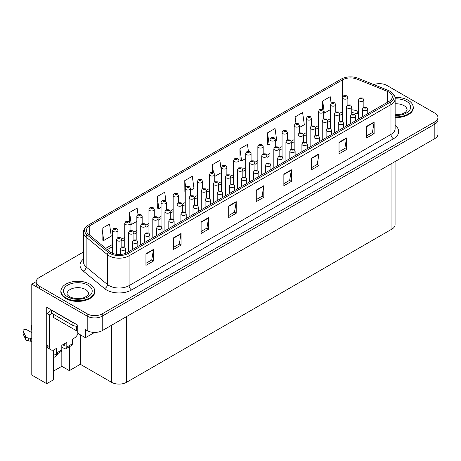 <?xml version="1.0" encoding="UTF-8"?>
<svg xmlns="http://www.w3.org/2000/svg" width="461" height="461" viewBox="0 0 461 461"><rect width="100%" height="100%" fill="white"/><g stroke="black" fill="none" stroke-linecap="round" stroke-linejoin="round"><path stroke-width="0.69" d="M53.297 357.765A11.346 6.552 120 0 0 53.799 357.488A11.346 6.552 120 0 0 58.461 353.074M53.297 350.049L53.297 379.899L46.728 383.696L46.728 307.257L77.771 325.178L77.771 333.286L85.441 337.717L85.441 329.609L87.198 330.623A10.638 6.143 0 0 0 102.244 330.623L434.832 138.6A10.638 6.143 0 0 0 437.95 134.26L437.95 119.779A10.638 6.143 0 0 1 434.832 124.124A10.638 6.143 0 0 0 437.95 119.779L437.95 117.463A10.638 6.143 0 0 0 434.832 113.124L386.94 85.469A10.638 6.143 0 0 0 373.79 84.599M94.614 332.421L85.441 337.717M379.824 83.677L379.017 83.677M83.568 251.937L39.306 277.493A10.638 6.143 0 0 0 36.188 281.832A10.638 6.143 0 0 0 39.306 286.177L87.198 313.826A10.638 6.143 0 0 0 102.244 313.826L102.244 316.142L434.832 124.124L102.244 316.142A10.638 6.143 0 0 1 87.198 316.142A10.638 6.143 0 0 0 102.244 316.142L102.244 330.623M46.728 383.696L31.786 375.064L31.786 284.149L87.198 316.142L39.306 288.494A10.638 6.143 0 0 1 36.188 284.149L36.188 281.832M36.2 281.602L31.786 284.149M395.071 161.557L395.071 224.738A10.638 6.143 180 0 1 391.954 229.082L126.568 382.302A10.638 6.143 180 0 1 111.522 382.302L80.329 364.294L80.329 334.761M80.329 364.294L69.346 370.638L69.346 346.787M53.297 371.214L61.826 366.293L69.346 370.638M61.826 366.293L61.826 347.07M61.186 289.56A17.022 9.825 0 0 0 60.823 291.577A17.022 9.825 0 0 0 65.808 298.526A17.022 9.825 0 0 0 84.357 300.658A17.022 9.825 0 0 0 94.868 291.577A17.022 9.825 0 0 0 94.505 289.56M388.975 92.142A11.346 6.552 180 0 1 392.294 96.775A11.346 6.552 180 0 1 388.975 101.408L127.092 252.605A11.346 6.552 180 0 1 109.776 251.729L88.46 234.153A11.346 6.552 180 0 1 86.409 230.396A11.346 6.552 180 0 1 89.728 225.763L342.483 79.839A11.346 6.552 180 0 1 357.016 79.108L387.459 91.411A11.346 6.552 180 0 1 388.975 92.142M390.26 91.399A13.173 7.607 0 0 0 388.502 90.546L358.064 78.243A13.173 7.607 0 0 0 341.198 79.096L88.443 225.02A13.173 7.607 0 0 0 88.258 225.129A13.173 7.607 0 0 0 86.968 234.758L108.277 252.334A13.173 7.607 0 0 0 128.383 253.348L390.26 102.152A13.173 7.607 0 0 0 390.444 91.509A13.173 7.607 0 0 0 390.26 91.399M145.947 253.763L145.947 265.346L153.473 261.001L153.473 249.418L145.947 253.763M145.947 263.289L151.744 259.946L153.438 249.804A2.835 1.637 -120 0 0 153.473 249.418M151.692 259.975L153.473 261.001M173.532 237.841L173.532 249.418L181.052 245.079L181.052 233.496L173.532 237.841M173.532 247.367L179.323 244.019L181.023 233.883A2.835 1.637 -120 0 0 181.052 233.496M179.271 244.048L181.052 245.079M201.111 221.914L201.111 233.496L208.637 229.152L208.637 217.575L201.111 221.914M201.111 231.439L206.908 228.097L208.603 217.955A2.835 1.637 -120 0 0 208.637 217.575M206.856 228.126L208.637 229.152M228.696 205.992L228.696 217.575L236.216 213.23L236.216 201.647L228.696 205.992M228.696 215.518L234.488 212.169L236.188 202.033A2.835 1.637 -120 0 0 236.216 201.647M234.436 212.204L236.216 213.23M366.604 126.366L366.604 137.948L374.13 133.609L374.13 122.027L366.604 126.366M366.604 135.897L372.402 132.549L374.096 122.413A2.835 1.637 -120 0 0 374.13 122.027M372.35 132.578L374.13 133.609M339.025 142.293L339.025 153.876L346.545 149.531L346.545 137.948L339.025 142.293M339.025 151.819L344.816 148.477L346.516 138.335A2.835 1.637 -120 0 0 346.545 137.948M344.765 148.505L346.545 149.531M311.44 158.215L311.44 169.798L318.966 165.459L318.966 153.876L311.44 158.215M311.44 167.746L317.237 164.398L318.931 154.256A2.835 1.637 -120 0 0 318.966 153.876M317.185 164.427L318.966 165.459M283.861 174.143L283.861 185.725L291.381 181.38L291.381 169.798L283.861 174.143M283.861 183.668L289.652 180.326L291.352 170.184A2.835 1.637 -120 0 0 291.381 169.798M289.6 180.355L291.381 181.38M256.276 190.065L256.276 201.647L263.801 197.302L263.801 185.725L256.276 190.065M256.276 199.596L262.073 196.248L263.767 186.106A2.835 1.637 -120 0 0 263.801 185.725M262.021 196.277L263.801 197.302M395.135 117.526A17.022 9.825 0 0 0 413.315 107.724A17.022 9.825 0 0 0 412.952 105.707M102.244 313.826L434.832 121.808A10.638 6.143 0 0 0 437.95 117.463M165.972 201.232L164.704 192.208L157.184 196.553L157.305 208.061M138.018 214.521L137.124 208.136L129.599 212.475L129.599 222.104M102.019 228.402L103.713 240.504L111.239 236.159L109.539 224.058L102.019 228.402L102.14 239.91M248.41 151.266L247.453 144.437L239.927 148.776L240.048 160.29M275.275 141.452L276.733 140.611L275.033 128.51L267.513 132.854L267.634 144.368M299.477 127.478L304.312 124.689L302.618 112.588L295.092 116.927L295.092 123.842M331.107 103.131L330.197 96.66L322.677 101.005L322.677 109.822M190.566 190.358L193.983 188.388L192.289 176.286L184.763 180.626L184.884 192.139M221.551 172.351L219.868 160.359L212.348 164.704L212.348 172.235M214.768 176.384L221.551 172.472M212.348 164.704L213.443 172.518M239.927 148.776L241.627 160.877L245.753 158.498M241.627 160.877L239.927 160.244M267.513 132.854L269.207 144.956L269.956 144.524M269.207 144.956L267.513 144.322M295.092 116.927L296.002 123.421M322.677 101.005L324.371 113.106L330.462 109.591M324.371 113.106L323.68 112.847M185.247 192.272L184.763 192.093M184.763 180.626L185.685 187.201M157.184 196.553L158.878 208.654L161.045 207.404M166.363 204.332L166.363 204.044M158.878 208.654L157.184 208.02M129.599 212.475L131.299 224.576L136.842 221.378M131.299 224.576L130.06 224.115M103.713 240.504L102.019 239.864M347.882 104.843L347.882 97.657A2.662 1.533 180 0 1 346.24 99.075A2.662 1.533 180 0 1 343.341 98.746A2.662 1.533 180 0 1 342.563 97.657L343.624 95.813A1.775 1.066 57.8 0 1 344.569 95.865A0.887 0.513 0 0 0 344.592 96.574A0.887 0.513 0 0 0 345.848 96.574A0.887 0.513 0 0 0 345.848 95.848A0.887 0.513 0 0 0 344.621 95.836L345.577 96.211L344.972 96.355L344.569 95.865M344.621 95.836A1.775 0.98 -117.9 0 0 343.791 95.715A1.775 0.98 -117.9 0 0 343.716 95.767M363.856 107.085L363.856 99.904A2.662 1.533 180 0 1 362.213 101.322A2.662 1.533 180 0 1 359.315 100.988A2.662 1.533 180 0 1 358.537 99.904L359.597 98.055A1.775 1.066 57.8 0 1 360.542 98.107A0.887 0.513 0 0 0 360.565 98.815A0.887 0.513 0 0 0 361.822 98.815A0.887 0.513 0 0 0 361.822 98.095A0.887 0.513 0 0 0 360.594 98.078L361.551 98.452L360.946 98.602L360.542 98.107M360.951 98.608L360.951 98.302M360.594 98.078A1.775 0.98 -117.9 0 0 359.764 97.957A1.775 0.98 -117.9 0 0 359.689 98.009M360.946 98.602L360.934 98.314M367.74 113.671L367.74 109.124A2.662 1.533 180 0 1 366.097 110.542A2.662 1.533 180 0 1 363.199 110.208A2.662 1.533 180 0 1 362.421 109.124L363.481 107.28A1.775 1.066 57.8 0 1 364.426 107.332A0.887 0.513 0 0 0 364.455 108.041A0.887 0.513 0 0 0 365.706 108.041A0.887 0.513 0 0 0 365.706 107.315A0.887 0.513 0 0 0 364.484 107.298L365.435 107.678L364.83 107.822L364.426 107.332M364.841 107.828L364.841 107.528M364.484 107.298A1.775 0.98 -117.9 0 0 363.654 107.177A1.775 0.98 -117.9 0 0 363.573 107.229M335.781 111.827L335.781 104.647A2.662 1.533 180 0 1 334.139 106.065A2.662 1.533 180 0 1 331.24 105.73A2.662 1.533 180 0 1 330.462 104.647L331.522 102.797A1.775 1.066 57.8 0 1 332.467 102.849A0.887 0.513 0 0 0 332.49 103.558A0.887 0.513 0 0 0 333.747 103.558A0.887 0.513 0 0 0 333.747 102.838A0.887 0.513 0 0 0 332.519 102.82L332.882 103.045M332.519 102.82A1.775 0.98 -117.9 0 0 331.69 102.699A1.775 0.98 -117.9 0 0 331.615 102.751M332.859 103.333L332.467 102.849M332.871 103.345L332.859 103.057M323.68 118.817L323.68 111.631A2.662 1.533 180 0 1 322.037 113.049A2.662 1.533 180 0 1 319.139 112.715A2.662 1.533 180 0 1 318.361 111.631L319.421 109.787A1.775 1.066 57.8 0 1 320.366 109.839A0.887 0.513 0 0 0 320.395 110.548A0.887 0.513 0 0 0 321.645 110.548A0.887 0.513 0 0 0 321.645 109.822A0.887 0.513 0 0 0 320.418 109.804L321.375 110.185L320.77 110.329L320.366 109.839M320.418 109.804A1.775 0.98 -117.9 0 0 319.588 109.689A1.775 0.98 -117.9 0 0 319.513 109.735M311.578 125.801L311.578 118.615A2.662 1.533 180 0 1 309.936 120.039A2.662 1.533 180 0 1 307.038 119.704A2.662 1.533 180 0 1 306.26 118.615L307.32 116.771A1.775 1.066 57.8 0 1 308.265 116.823A0.887 0.513 0 0 0 308.294 117.532A0.887 0.513 0 0 0 309.544 117.532A0.887 0.513 0 0 0 309.544 116.806A0.887 0.513 0 0 0 308.317 116.794L308.68 117.019M308.317 116.794A1.775 0.98 -117.9 0 0 307.493 116.673A1.775 0.98 -117.9 0 0 307.412 116.725M308.657 117.307L308.265 116.823M299.477 132.785L299.477 125.605A2.662 1.533 180 0 1 297.835 127.023A2.662 1.533 180 0 1 294.936 126.689A2.662 1.533 180 0 1 294.158 125.605L295.219 123.761A1.775 1.066 57.8 0 1 296.164 123.813A0.887 0.513 0 0 0 296.192 124.516A0.887 0.513 0 0 0 297.443 124.516A0.887 0.513 0 0 0 297.443 123.796A0.887 0.513 0 0 0 296.216 123.779L297.172 124.159L296.567 124.303L296.164 123.813M296.216 123.779A1.775 0.98 -117.9 0 0 295.392 123.657A1.775 0.98 -117.9 0 0 295.311 123.709M351.755 114.069L351.755 106.889A2.662 1.533 180 0 1 350.112 108.306A2.662 1.533 180 0 1 347.214 107.972A2.662 1.533 180 0 1 346.436 106.889L347.496 105.045A1.775 1.066 57.8 0 1 348.441 105.096A0.887 0.513 0 0 0 348.464 105.805A0.887 0.513 0 0 0 349.72 105.805A0.887 0.513 0 0 0 349.72 105.079A0.887 0.513 0 0 0 348.493 105.062L349.45 105.442L348.844 105.586L348.441 105.096M348.856 105.592L348.856 105.292M348.493 105.062A1.775 0.98 -117.9 0 0 347.663 104.947A1.775 0.98 -117.9 0 0 347.588 104.993M339.653 121.059L339.653 113.873A2.662 1.533 180 0 1 338.011 115.296A2.662 1.533 180 0 1 335.112 114.962A2.662 1.533 180 0 1 334.334 113.873L335.395 112.029A1.775 1.066 57.8 0 1 336.34 112.081A0.887 0.513 0 0 0 336.363 112.789A0.887 0.513 0 0 0 337.619 112.789A0.887 0.513 0 0 0 337.619 112.063A0.887 0.513 0 0 0 336.392 112.052L337.348 112.426L336.743 112.57L336.34 112.081M336.755 112.576L336.755 112.277M336.392 112.052A1.775 0.98 -117.9 0 0 335.562 111.931A1.775 0.98 -117.9 0 0 335.487 111.983M327.552 128.043L327.552 120.863A2.662 1.533 180 0 1 325.91 122.28A2.662 1.533 180 0 1 323.011 121.946A2.662 1.533 180 0 1 322.233 120.863L323.294 119.019A1.775 1.066 57.8 0 1 324.239 119.071A0.887 0.513 0 0 0 324.262 119.774A0.887 0.513 0 0 0 325.518 119.774A0.887 0.513 0 0 0 325.518 119.053A0.887 0.513 0 0 0 324.29 119.036L325.247 119.416L324.642 119.56L324.239 119.071M324.653 119.566L324.653 119.261M324.29 119.036A1.775 0.98 -117.9 0 0 323.461 118.915A1.775 0.98 -117.9 0 0 323.386 118.967M315.451 135.027L315.451 127.847A2.662 1.533 180 0 1 313.808 129.264A2.662 1.533 180 0 1 310.91 128.936A2.662 1.533 180 0 1 310.132 127.847L311.192 126.003A1.775 1.066 57.8 0 1 312.137 126.055A0.887 0.513 0 0 0 312.16 126.763A0.887 0.513 0 0 0 313.417 126.763A0.887 0.513 0 0 0 313.417 126.037A0.887 0.513 0 0 0 312.189 126.026L313.146 126.4L312.541 126.544L312.137 126.055M312.552 126.55L312.552 126.251M312.189 126.026A1.775 0.98 -117.9 0 0 311.359 125.905A1.775 0.98 -117.9 0 0 311.284 125.957M355.638 120.655L355.638 116.109A2.662 1.533 180 0 1 353.996 117.532A2.662 1.533 180 0 1 351.098 117.198A2.662 1.533 180 0 1 350.32 116.109L351.38 114.265A1.775 1.066 57.8 0 1 352.325 114.316A0.887 0.513 0 0 0 352.354 115.025A0.887 0.513 0 0 0 353.604 115.025A0.887 0.513 0 0 0 353.604 114.299A0.887 0.513 0 0 0 352.383 114.288L353.333 114.662L352.728 114.806L352.325 114.316M352.74 114.812L352.74 114.512M352.383 114.288A1.775 0.98 -117.9 0 0 351.553 114.167A1.775 0.98 -117.9 0 0 351.472 114.219M343.537 127.639L343.537 123.099A2.662 1.533 180 0 1 341.895 124.516A2.662 1.533 180 0 1 338.996 124.182A2.662 1.533 180 0 1 338.218 123.099L339.279 121.249A1.775 1.066 57.8 0 1 340.224 121.306A0.887 0.513 0 0 0 340.253 122.009A0.887 0.513 0 0 0 341.503 122.009A0.887 0.513 0 0 0 341.503 121.289A0.887 0.513 0 0 0 340.281 121.272L341.232 121.652L340.627 121.796L340.224 121.306M340.639 121.802L340.639 121.497M340.281 121.272A1.775 0.98 -117.9 0 0 339.452 121.151A1.775 0.98 -117.9 0 0 339.371 121.203M331.436 134.629L331.436 130.083A2.662 1.533 180 0 1 329.794 131.5A2.662 1.533 180 0 1 326.895 131.172A2.662 1.533 180 0 1 326.117 130.083L327.177 128.239A1.775 1.066 57.8 0 1 328.123 128.291A0.887 0.513 0 0 0 328.151 128.999A0.887 0.513 0 0 0 329.402 128.999A0.887 0.513 0 0 0 329.402 128.273A0.887 0.513 0 0 0 328.18 128.256L329.131 128.636L328.526 128.78L328.123 128.291M328.537 128.786L328.537 128.486M328.18 128.256A1.775 0.98 -117.9 0 0 327.35 128.141A1.775 0.98 -117.9 0 0 327.27 128.187M319.335 141.613L319.335 137.073A2.662 1.533 180 0 1 317.692 138.49A2.662 1.533 180 0 1 314.794 138.156A2.662 1.533 180 0 1 314.016 137.073L315.076 135.223A1.775 1.066 57.8 0 1 316.021 135.275A0.887 0.513 0 0 0 316.05 135.983A0.887 0.513 0 0 0 317.301 135.983A0.887 0.513 0 0 0 317.301 135.263A0.887 0.513 0 0 0 316.079 135.246L317.03 135.62L316.425 135.764L316.021 135.275M316.436 135.776L316.436 135.471M316.079 135.246A1.775 0.98 -117.9 0 0 315.249 135.125A1.775 0.98 -117.9 0 0 315.168 135.177M395.135 116.846A16.844 9.727 0 0 0 413.137 107.142A16.844 9.727 0 0 0 408.204 100.268A16.844 9.727 0 0 0 395.002 97.45M78.139 333.499A7.094 4.097 -60 0 1 74.083 338.224L72.331 339.238L72.331 343.866L66.81 347.052A3.544 2.046 60 0 1 66.079 348.677A3.544 2.046 60 0 1 64.304 348.499L61.797 347.052M66.81 347.052L66.81 342.419L61.797 345.318L61.797 349.951L56.282 353.132L56.282 348.499L54.525 349.513A7.094 4.097 -60 0 1 50.981 349.864A7.094 4.097 -60 0 1 49.511 346.62L49.511 314.886L47.005 313.44A7.094 4.097 120 0 0 50.647 309.521M62.8 344.736L64.304 345.606L64.304 343.866M73.685 322.821A7.094 4.097 180 0 1 72.077 322.124L51.517 310.253A7.094 4.097 0 0 0 51.73 310.144M51.517 310.253L51.517 313.146L72.077 325.017A7.094 4.097 0 0 0 77.771 326.198M50.981 349.864L48.474 348.418A7.094 4.097 -60 0 1 47.005 345.174L47.005 313.44M51.574 313.18A7.094 4.097 -60 0 1 49.511 314.886M53.297 351.409L53.776 351.685L53.776 349.882M31.786 341.883L30.593 341.198L30.593 338.299L31.786 338.991M56.282 353.132A3.544 2.046 60 0 1 55.545 354.757A3.544 2.046 60 0 1 53.776 354.578L53.297 354.307M31.786 332.617L26.917 329.811A2.265 1.308 180 0 0 24.45 329.523A2.265 1.308 180 0 0 23.05 330.733A2.265 1.308 180 0 0 23.125 331.073L25.816 336.784A3.544 2.046 0 0 0 28.23 337.965L30.593 338.299M30.593 341.198L28.23 340.863L28.23 337.965M25.816 336.784L25.816 339.676L23.125 333.966A2.265 1.308 0 0 1 23.05 333.631L23.05 330.733M25.816 339.676A3.544 2.046 0 0 0 28.23 340.863M55.545 354.757L61.065 351.57A3.544 2.046 -120 0 0 61.797 349.951M25.338 335.839L25.338 338.731M66.079 348.677L71.593 345.491A3.544 2.046 -120 0 0 72.331 343.866M31.786 326.82A2.265 1.308 180 0 1 31.267 325.99A2.265 1.308 180 0 1 31.786 325.161M31.267 325.99L31.267 328.883A2.265 1.308 0 0 0 31.786 329.713M65.935 297.875A16.844 9.727 0 0 0 84.294 299.984A16.844 9.727 0 0 0 94.689 291A16.844 9.727 0 0 0 89.757 284.12A16.844 9.727 0 0 0 71.397 282.011A16.844 9.727 0 0 0 61.002 291A16.844 9.727 0 0 0 65.935 297.875M77.771 331.107A1.775 1.026 180 0 1 76.589 330.808L54.023 317.779A1.775 1.026 180 0 1 53.505 317.059L53.505 314.298M287.376 139.775L287.376 132.589A2.662 1.533 180 0 1 285.734 134.007A2.662 1.533 180 0 1 282.835 133.678A2.662 1.533 180 0 1 282.057 132.589L283.117 130.745A1.775 1.066 57.8 0 1 284.062 130.797A0.887 0.513 0 0 0 284.091 131.506A0.887 0.513 0 0 0 285.342 131.506A0.887 0.513 0 0 0 285.342 130.78A0.887 0.513 0 0 0 284.114 130.768L284.477 130.993M284.114 130.768A1.775 0.98 -117.9 0 0 283.29 130.647A1.775 0.98 -117.9 0 0 283.21 130.699M284.454 131.281L284.062 130.797M275.275 146.759L275.275 139.579A2.662 1.533 180 0 1 273.632 140.997A2.662 1.533 180 0 1 270.734 140.663A2.662 1.533 180 0 1 269.956 139.579L271.016 137.73A1.775 1.066 57.8 0 1 271.961 137.781A0.887 0.513 0 0 0 271.99 138.49A0.887 0.513 0 0 0 273.24 138.49A0.887 0.513 0 0 0 273.24 137.77A0.887 0.513 0 0 0 272.019 137.753L272.97 138.127L272.365 138.277L271.961 137.781M272.019 137.753A1.775 0.98 -117.9 0 0 271.189 137.632A1.775 0.98 -117.9 0 0 271.108 137.683M263.173 153.749L263.173 146.563A2.662 1.533 180 0 1 261.531 147.981A2.662 1.533 180 0 1 258.633 147.647A2.662 1.533 180 0 1 257.855 146.563L258.915 144.719A1.775 1.066 57.8 0 1 259.86 144.771A0.887 0.513 0 0 0 259.889 145.48A0.887 0.513 0 0 0 261.139 145.48A0.887 0.513 0 0 0 261.139 144.754A0.887 0.513 0 0 0 259.918 144.737L260.275 144.967M259.918 144.737A1.775 0.98 -117.9 0 0 259.088 144.621A1.775 0.98 -117.9 0 0 259.007 144.668M260.252 145.255L259.86 144.771M251.072 160.733L251.072 153.548A2.662 1.533 180 0 1 249.43 154.971A2.662 1.533 180 0 1 246.531 154.637A2.662 1.533 180 0 1 245.753 153.548L246.814 151.704A1.775 1.066 57.8 0 1 247.759 151.755A0.887 0.513 0 0 0 247.788 152.464A0.887 0.513 0 0 0 249.038 152.464A0.887 0.513 0 0 0 249.038 151.738A0.887 0.513 0 0 0 247.816 151.727L248.767 152.101L248.162 152.245L247.759 151.755M247.816 151.727A1.775 0.98 -117.9 0 0 246.987 151.606A1.775 0.98 -117.9 0 0 246.906 151.657M238.971 167.718L238.971 160.537A2.662 1.533 180 0 1 237.329 161.955A2.662 1.533 180 0 1 234.43 161.621A2.662 1.533 180 0 1 233.652 160.537L234.712 158.693A1.775 1.066 57.8 0 1 235.657 158.745A0.887 0.513 0 0 0 235.686 159.448A0.887 0.513 0 0 0 236.937 159.448A0.887 0.513 0 0 0 236.937 158.728A0.887 0.513 0 0 0 235.715 158.711L236.072 158.936M235.715 158.711A1.775 0.98 -117.9 0 0 234.885 158.59A1.775 0.98 -117.9 0 0 234.805 158.642M236.049 159.229L235.657 158.745M226.87 174.707L226.87 167.522A2.662 1.533 180 0 1 225.227 168.939A2.662 1.533 180 0 1 222.329 168.611A2.662 1.533 180 0 1 221.551 167.522L222.611 165.678A1.775 1.066 57.8 0 1 223.556 165.73A0.887 0.513 0 0 0 223.585 166.438A0.887 0.513 0 0 0 224.835 166.438A0.887 0.513 0 0 0 224.835 165.712A0.887 0.513 0 0 0 223.614 165.701L224.565 166.075L223.96 166.219L223.556 165.73M223.614 165.701A1.775 0.98 -117.9 0 0 222.784 165.58A1.775 0.98 -117.9 0 0 222.703 165.632M214.768 181.692L214.768 174.512A2.662 1.533 180 0 1 213.126 175.929A2.662 1.533 180 0 1 210.228 175.595A2.662 1.533 180 0 1 209.45 174.512L210.51 172.662A1.775 1.066 57.8 0 1 211.455 172.714A0.887 0.513 0 0 0 211.484 173.422A0.887 0.513 0 0 0 212.734 173.422A0.887 0.513 0 0 0 212.734 172.702A0.887 0.513 0 0 0 211.513 172.685L211.87 172.91M211.513 172.685A1.775 0.98 -117.9 0 0 210.683 172.564A1.775 0.98 -117.9 0 0 210.602 172.616M211.847 173.198L211.455 172.714M211.858 173.209L211.847 172.921M202.667 188.682L202.667 181.496A2.662 1.533 180 0 1 201.025 182.913A2.662 1.533 180 0 1 198.126 182.585A2.662 1.533 180 0 1 197.348 181.496L198.409 179.652A1.775 1.066 57.8 0 1 199.354 179.704A0.887 0.513 0 0 0 199.383 180.412A0.887 0.513 0 0 0 200.633 180.412A0.887 0.513 0 0 0 200.633 179.686A0.887 0.513 0 0 0 199.411 179.669L200.362 180.049L199.757 180.193L199.354 179.704M199.411 179.669A1.775 0.98 -117.9 0 0 198.582 179.554A1.775 0.98 -117.9 0 0 198.501 179.6M190.566 195.666L190.566 188.48A2.662 1.533 180 0 1 188.924 189.903A2.662 1.533 180 0 1 186.025 189.569A2.662 1.533 180 0 1 185.247 188.48L186.307 186.636A1.775 1.066 57.8 0 1 187.252 186.688A0.887 0.513 0 0 0 187.281 187.397A0.887 0.513 0 0 0 188.532 187.397A0.887 0.513 0 0 0 188.532 186.67A0.887 0.513 0 0 0 187.31 186.659L188.261 187.033L187.656 187.178L187.252 186.688M187.667 187.183L187.667 186.884M187.31 186.659A1.775 0.98 -117.9 0 0 186.48 186.538A1.775 0.98 -117.9 0 0 186.4 186.59M303.35 142.017L303.35 134.837A2.662 1.533 180 0 1 301.707 136.254A2.662 1.533 180 0 1 298.809 135.92A2.662 1.533 180 0 1 298.031 134.837L299.091 132.987A1.775 1.066 57.8 0 1 300.036 133.039A0.887 0.513 0 0 0 300.059 133.748A0.887 0.513 0 0 0 301.315 133.748A0.887 0.513 0 0 0 301.315 133.027A0.887 0.513 0 0 0 300.088 133.01L301.045 133.385L300.439 133.534L300.036 133.039M300.451 133.54L300.451 133.235M300.088 133.01A1.775 0.98 -117.9 0 0 299.258 132.889A1.775 0.98 -117.9 0 0 299.183 132.941M291.248 149.001L291.248 141.821A2.662 1.533 180 0 1 289.606 143.238A2.662 1.533 180 0 1 286.707 142.904A2.662 1.533 180 0 1 285.929 141.821L286.99 139.977A1.775 1.066 57.8 0 1 287.935 140.029A0.887 0.513 0 0 0 287.958 140.738A0.887 0.513 0 0 0 289.214 140.738A0.887 0.513 0 0 0 289.214 140.011A0.887 0.513 0 0 0 287.987 139.994L288.943 140.375L288.338 140.519L287.935 140.029M288.35 140.524L288.35 140.225M287.987 139.994A1.775 0.98 -117.9 0 0 287.157 139.879A1.775 0.98 -117.9 0 0 287.082 139.925M279.147 155.991L279.147 148.805A2.662 1.533 180 0 1 277.505 150.228A2.662 1.533 180 0 1 274.606 149.894A2.662 1.533 180 0 1 273.828 148.805L274.889 146.961A1.775 1.066 57.8 0 1 275.834 147.013A0.887 0.513 0 0 0 275.862 147.722A0.887 0.513 0 0 0 277.113 147.722A0.887 0.513 0 0 0 277.113 146.996A0.887 0.513 0 0 0 275.885 146.984L276.842 147.359L276.237 147.503L275.834 147.013M276.248 147.508L276.248 147.209M275.885 146.984A1.775 0.98 -117.9 0 0 275.056 146.863A1.775 0.98 -117.9 0 0 274.981 146.915M267.046 162.975L267.046 155.795A2.662 1.533 180 0 1 265.403 157.213A2.662 1.533 180 0 1 262.505 156.878A2.662 1.533 180 0 1 261.727 155.795L262.787 153.951A1.775 1.066 57.8 0 1 263.732 154.003A0.887 0.513 0 0 0 263.761 154.706A0.887 0.513 0 0 0 265.012 154.706A0.887 0.513 0 0 0 265.012 153.986A0.887 0.513 0 0 0 263.784 153.968L264.741 154.349L264.136 154.493L263.732 154.003M264.147 154.498L264.147 154.193M263.784 153.968A1.775 0.98 -117.9 0 0 262.96 153.847A1.775 0.98 -117.9 0 0 262.879 153.899M254.945 169.959L254.945 162.779A2.662 1.533 180 0 1 253.302 164.197A2.662 1.533 180 0 1 250.404 163.868A2.662 1.533 180 0 1 249.626 162.779L250.686 160.935A1.775 1.066 57.8 0 1 251.631 160.987A0.887 0.513 0 0 0 251.66 161.696A0.887 0.513 0 0 0 252.91 161.696A0.887 0.513 0 0 0 252.91 160.97A0.887 0.513 0 0 0 251.683 160.958L252.64 161.333L252.034 161.477L251.631 160.987M252.046 161.483L252.046 161.183M251.683 160.958A1.775 0.98 -117.9 0 0 250.859 160.837A1.775 0.98 -117.9 0 0 250.778 160.889M242.843 176.949L242.843 169.769A2.662 1.533 180 0 1 241.201 171.187A2.662 1.533 180 0 1 238.302 170.852A2.662 1.533 180 0 1 237.524 169.769L238.585 167.919A1.775 1.066 57.8 0 1 239.53 167.971A0.887 0.513 0 0 0 239.559 168.68A0.887 0.513 0 0 0 240.809 168.68A0.887 0.513 0 0 0 240.809 167.96A0.887 0.513 0 0 0 239.582 167.942L240.538 168.317L239.933 168.467L239.53 167.971M239.945 168.472L239.945 168.167M239.582 167.942A1.775 0.98 -117.9 0 0 238.758 167.821A1.775 0.98 -117.9 0 0 238.677 167.873M239.933 168.467L239.922 168.179M230.742 183.933L230.742 176.753A2.662 1.533 180 0 1 229.1 178.171A2.662 1.533 180 0 1 226.201 177.837A2.662 1.533 180 0 1 225.423 176.753L226.484 174.909A1.775 1.066 57.8 0 1 227.429 174.961A0.887 0.513 0 0 0 227.457 175.67A0.887 0.513 0 0 0 228.708 175.67A0.887 0.513 0 0 0 228.708 174.944A0.887 0.513 0 0 0 227.486 174.926L228.437 175.307L227.832 175.451L227.429 174.961M227.843 175.457L227.843 175.157M227.486 174.926A1.775 0.98 -117.9 0 0 226.656 174.811A1.775 0.98 -117.9 0 0 226.576 174.857M218.641 190.923L218.641 183.737A2.662 1.533 180 0 1 216.998 185.161A2.662 1.533 180 0 1 214.1 184.826A2.662 1.533 180 0 1 213.322 183.737L214.382 181.893A1.775 1.066 57.8 0 1 215.327 181.945A0.887 0.513 0 0 0 215.356 182.654A0.887 0.513 0 0 0 216.607 182.654A0.887 0.513 0 0 0 216.607 181.928A0.887 0.513 0 0 0 215.385 181.916L216.336 182.291L215.731 182.435L215.327 181.945M215.742 182.441L215.742 182.141M215.385 181.916A1.775 0.98 -117.9 0 0 214.555 181.795A1.775 0.98 -117.9 0 0 214.474 181.847M206.54 197.907L206.54 190.727A2.662 1.533 180 0 1 204.897 192.145A2.662 1.533 180 0 1 201.999 191.811A2.662 1.533 180 0 1 201.221 190.727L202.281 188.883A1.775 1.066 57.8 0 1 203.226 188.935A0.887 0.513 0 0 0 203.255 189.638A0.887 0.513 0 0 0 204.505 189.638A0.887 0.513 0 0 0 204.505 188.918A0.887 0.513 0 0 0 203.284 188.901L204.235 189.281L203.629 189.425L203.226 188.935M203.641 189.431L203.641 189.125M203.284 188.901A1.775 0.98 -117.9 0 0 202.454 188.78A1.775 0.98 -117.9 0 0 202.373 188.831M194.438 204.891L194.438 197.711A2.662 1.533 180 0 1 192.796 199.129A2.662 1.533 180 0 1 189.897 198.8A2.662 1.533 180 0 1 189.119 197.711L190.18 195.867A1.775 1.066 57.8 0 1 191.125 195.919A0.887 0.513 0 0 0 191.154 196.628A0.887 0.513 0 0 0 192.404 196.628A0.887 0.513 0 0 0 192.404 195.902A0.887 0.513 0 0 0 191.182 195.89L192.133 196.265L191.528 196.409L191.125 195.919M191.54 196.415L191.54 196.115M191.182 195.89A1.775 0.98 -117.9 0 0 190.353 195.769A1.775 0.98 -117.9 0 0 190.272 195.821M307.233 148.603L307.233 144.057A2.662 1.533 180 0 1 305.591 145.474A2.662 1.533 180 0 1 302.693 145.14A2.662 1.533 180 0 1 301.915 144.057L302.975 142.213A1.775 1.066 57.8 0 1 303.92 142.265A0.887 0.513 0 0 0 303.949 142.973A0.887 0.513 0 0 0 305.199 142.973A0.887 0.513 0 0 0 305.199 142.247A0.887 0.513 0 0 0 303.978 142.23L304.928 142.61L304.323 142.754L303.92 142.265M304.335 142.76L304.335 142.461M303.978 142.23A1.775 0.98 -117.9 0 0 303.148 142.109A1.775 0.98 -117.9 0 0 303.067 142.161M295.132 155.588L295.132 151.041A2.662 1.533 180 0 1 293.49 152.464A2.662 1.533 180 0 1 290.591 152.13A2.662 1.533 180 0 1 289.813 151.041L290.874 149.197A1.775 1.066 57.8 0 1 291.819 149.249A0.887 0.513 0 0 0 291.848 149.958A0.887 0.513 0 0 0 293.104 149.958A0.887 0.513 0 0 0 293.104 149.231A0.887 0.513 0 0 0 291.876 149.22L292.827 149.595L292.222 149.739L291.819 149.249M292.234 149.744L292.234 149.445M291.876 149.22A1.775 0.98 -117.9 0 0 291.047 149.099A1.775 0.98 -117.9 0 0 290.966 149.151M283.031 162.572L283.031 158.031A2.662 1.533 180 0 1 281.389 159.448A2.662 1.533 180 0 1 278.49 159.114A2.662 1.533 180 0 1 277.712 158.031L278.772 156.181A1.775 1.066 57.8 0 1 279.718 156.239A0.887 0.513 0 0 0 279.746 156.942A0.887 0.513 0 0 0 281.003 156.942A0.887 0.513 0 0 0 281.003 156.221A0.887 0.513 0 0 0 279.775 156.204L280.726 156.584L280.121 156.728L279.718 156.239M280.132 156.734L280.132 156.429M279.775 156.204A1.775 0.98 -117.9 0 0 278.945 156.083A1.775 0.98 -117.9 0 0 278.865 156.135M270.93 169.562L270.93 165.015A2.662 1.533 180 0 1 269.287 166.433A2.662 1.533 180 0 1 266.389 166.104A2.662 1.533 180 0 1 265.611 165.015L266.671 163.171A1.775 1.066 57.8 0 1 267.616 163.223A0.887 0.513 0 0 0 267.645 163.932A0.887 0.513 0 0 0 268.901 163.932A0.887 0.513 0 0 0 268.901 163.206A0.887 0.513 0 0 0 267.674 163.188L268.625 163.569L268.02 163.713L267.616 163.223M268.031 163.718L268.031 163.419M267.674 163.188A1.775 0.98 -117.9 0 0 266.844 163.073A1.775 0.98 -117.9 0 0 266.763 163.119M258.828 176.546L258.828 172.005A2.662 1.533 180 0 1 257.186 173.422A2.662 1.533 180 0 1 254.288 173.088A2.662 1.533 180 0 1 253.51 172.005L254.57 170.155A1.775 1.066 57.8 0 1 255.515 170.207A0.887 0.513 0 0 0 255.544 170.916A0.887 0.513 0 0 0 256.8 170.916A0.887 0.513 0 0 0 256.8 170.195A0.887 0.513 0 0 0 255.573 170.178L256.523 170.553L255.918 170.697L255.515 170.207M255.93 170.708L255.93 170.403M255.573 170.178A1.775 0.98 -117.9 0 0 254.743 170.057A1.775 0.98 -117.9 0 0 254.662 170.109M246.727 183.536L246.727 178.989A2.662 1.533 180 0 1 245.085 180.407A2.662 1.533 180 0 1 242.192 180.072A2.662 1.533 180 0 1 241.408 178.989L242.469 177.145A1.775 1.066 57.8 0 1 243.414 177.197A0.887 0.513 0 0 0 243.443 177.906A0.887 0.513 0 0 0 244.699 177.906A0.887 0.513 0 0 0 244.699 177.18A0.887 0.513 0 0 0 243.471 177.162L244.422 177.543L243.817 177.687L243.414 177.197M243.829 177.692L243.829 177.393M243.471 177.162A1.775 0.98 -117.9 0 0 242.642 177.047A1.775 0.98 -117.9 0 0 242.561 177.093M234.626 190.52L234.626 185.973A2.662 1.533 180 0 1 232.989 187.397A2.662 1.533 180 0 1 230.091 187.062A2.662 1.533 180 0 1 229.307 185.973L230.367 184.129A1.775 1.066 57.8 0 1 231.313 184.181A0.887 0.513 0 0 0 231.341 184.89A0.887 0.513 0 0 0 232.598 184.89A0.887 0.513 0 0 0 232.598 184.164A0.887 0.513 0 0 0 231.37 184.152L232.321 184.527L231.716 184.671L231.313 184.181M231.727 184.677L231.727 184.377M231.37 184.152A1.775 0.98 -117.9 0 0 230.54 184.031A1.775 0.98 -117.9 0 0 230.465 184.083M222.525 197.504L222.525 192.963A2.662 1.533 180 0 1 220.888 194.381A2.662 1.533 180 0 1 217.99 194.046A2.662 1.533 180 0 1 217.206 192.963L218.266 191.113A1.775 1.066 57.8 0 1 219.217 191.171A0.887 0.513 0 0 0 219.24 191.874A0.887 0.513 0 0 0 220.496 191.874A0.887 0.513 0 0 0 220.496 191.154A0.887 0.513 0 0 0 219.269 191.136L220.22 191.517L219.615 191.661L219.217 191.171M219.626 191.667L219.626 191.361M219.269 191.136A1.775 0.98 -117.9 0 0 218.439 191.015A1.775 0.98 -117.9 0 0 218.364 191.067M210.423 204.494L210.423 199.947A2.662 1.533 180 0 1 208.787 201.365A2.662 1.533 180 0 1 205.888 201.036A2.662 1.533 180 0 1 205.105 199.947L206.171 198.103A1.775 1.066 57.8 0 1 207.116 198.155A0.887 0.513 0 0 0 207.139 198.864A0.887 0.513 0 0 0 208.395 198.864A0.887 0.513 0 0 0 208.395 198.138A0.887 0.513 0 0 0 207.168 198.121L208.124 198.501L207.513 198.645L207.116 198.155M207.525 198.651L207.525 198.351M207.168 198.121A1.775 0.98 -117.9 0 0 206.338 198.005A1.775 0.98 -117.9 0 0 206.263 198.051M198.328 211.478L198.328 206.937A2.662 1.533 180 0 1 196.686 208.355A2.662 1.533 180 0 1 193.787 208.02A2.662 1.533 180 0 1 193.003 206.937L194.069 205.087A1.775 1.066 57.8 0 1 195.015 205.139A0.887 0.513 0 0 0 195.038 205.848A0.887 0.513 0 0 0 196.294 205.848A0.887 0.513 0 0 0 196.294 205.128A0.887 0.513 0 0 0 195.066 205.11L196.023 205.485L195.412 205.629L195.015 205.139M195.424 205.641L195.424 205.335M195.066 205.11A1.775 0.98 -117.9 0 0 194.237 204.989A1.775 0.98 -117.9 0 0 194.162 205.041M178.465 202.65L178.465 195.47A2.662 1.533 180 0 1 176.822 196.887A2.662 1.533 180 0 1 173.924 196.553A2.662 1.533 180 0 1 173.146 195.47L174.206 193.626A1.775 1.066 57.8 0 1 175.151 193.678A0.887 0.513 0 0 0 175.18 194.381A0.887 0.513 0 0 0 176.436 194.381A0.887 0.513 0 0 0 176.436 193.66A0.887 0.513 0 0 0 175.209 193.643L176.16 194.023L175.555 194.167L175.151 193.678M175.209 193.643A1.775 0.98 -117.9 0 0 174.379 193.522A1.775 0.98 -117.9 0 0 174.298 193.574M166.363 209.64L166.363 202.454A2.662 1.533 180 0 1 164.721 203.871A2.662 1.533 180 0 1 161.823 203.543A2.662 1.533 180 0 1 161.045 202.454L162.105 200.61A1.775 1.066 57.8 0 1 163.05 200.662A0.887 0.513 0 0 0 163.079 201.371A0.887 0.513 0 0 0 164.335 201.371A0.887 0.513 0 0 0 164.335 200.644A0.887 0.513 0 0 0 163.108 200.633L164.058 201.008L163.453 201.152L163.05 200.662M163.465 201.157L163.465 200.858M163.108 200.633A1.775 0.98 -117.9 0 0 162.278 200.512A1.775 0.98 -117.9 0 0 162.197 200.564M154.262 216.624L154.262 209.444A2.662 1.533 180 0 1 152.62 210.861A2.662 1.533 180 0 1 149.721 210.527A2.662 1.533 180 0 1 148.943 209.444L150.004 207.594A1.775 1.066 57.8 0 1 150.949 207.646A0.887 0.513 0 0 0 150.978 208.355A0.887 0.513 0 0 0 152.234 208.355A0.887 0.513 0 0 0 152.234 207.634A0.887 0.513 0 0 0 151.006 207.617L151.957 207.992L151.352 208.142L150.949 207.646M151.006 207.617A1.775 0.98 -117.9 0 0 150.177 207.496A1.775 0.98 -117.9 0 0 150.096 207.548M142.161 223.614L142.161 216.428A2.662 1.533 180 0 1 140.519 217.846A2.662 1.533 180 0 1 137.62 217.517A2.662 1.533 180 0 1 136.842 216.428L137.902 214.584A1.775 1.066 57.8 0 1 138.847 214.636A0.887 0.513 0 0 0 138.876 215.345A0.887 0.513 0 0 0 140.132 215.345A0.887 0.513 0 0 0 140.132 214.619A0.887 0.513 0 0 0 138.905 214.601L139.856 214.982L139.251 215.126L138.847 214.636M139.262 215.131L139.262 214.832M138.905 214.601A1.775 0.98 -117.9 0 0 138.075 214.486A1.775 0.98 -117.9 0 0 137.995 214.532M130.06 230.598L130.06 223.418A2.662 1.533 180 0 1 128.417 224.835A2.662 1.533 180 0 1 125.525 224.501A2.662 1.533 180 0 1 124.741 223.418L125.801 221.568A1.775 1.066 57.8 0 1 126.746 221.62A0.887 0.513 0 0 0 126.775 222.329A0.887 0.513 0 0 0 128.031 222.329A0.887 0.513 0 0 0 128.031 221.603A0.887 0.513 0 0 0 126.804 221.591L127.755 221.966L127.15 222.11L126.746 221.62M126.804 221.591A1.775 0.98 -117.9 0 0 125.974 221.47A1.775 0.98 -117.9 0 0 125.893 221.522M117.958 237.582L117.958 230.402A2.662 1.533 180 0 1 116.322 231.82A2.662 1.533 180 0 1 113.423 231.485A2.662 1.533 180 0 1 112.64 230.402L113.7 228.558A1.775 1.066 57.8 0 1 114.645 228.61A0.887 0.513 0 0 0 114.674 229.313A0.887 0.513 0 0 0 115.93 229.313A0.887 0.513 0 0 0 115.93 228.593A0.887 0.513 0 0 0 114.703 228.575L115.653 228.956L115.048 229.1L114.645 228.61M115.06 229.105L115.06 228.8M114.703 228.575A1.775 0.98 -117.9 0 0 113.873 228.454A1.775 0.98 -117.9 0 0 113.798 228.506M182.337 211.881L182.337 204.701A2.662 1.533 180 0 1 180.695 206.119A2.662 1.533 180 0 1 177.796 205.785A2.662 1.533 180 0 1 177.018 204.701L178.079 202.852A1.775 1.066 57.8 0 1 179.024 202.903A0.887 0.513 0 0 0 179.052 203.612A0.887 0.513 0 0 0 180.303 203.612A0.887 0.513 0 0 0 180.303 202.892A0.887 0.513 0 0 0 179.081 202.875L180.032 203.249L179.427 203.399L179.024 202.903M179.438 203.405L179.438 203.099M179.081 202.875A1.775 0.98 -117.9 0 0 178.251 202.754A1.775 0.98 -117.9 0 0 178.171 202.805M179.427 203.399L179.415 203.111M170.236 218.866L170.236 211.685A2.662 1.533 180 0 1 168.593 213.103A2.662 1.533 180 0 1 165.695 212.775A2.662 1.533 180 0 1 164.917 211.685L165.977 209.841A1.775 1.066 57.8 0 1 166.922 209.893A0.887 0.513 0 0 0 166.951 210.602A0.887 0.513 0 0 0 168.202 210.602A0.887 0.513 0 0 0 168.202 209.876A0.887 0.513 0 0 0 166.98 209.859L167.931 210.239L167.326 210.383L166.922 209.893M167.337 210.389L167.337 210.089M166.98 209.859A1.775 0.98 -117.9 0 0 166.15 209.743A1.775 0.98 -117.9 0 0 166.069 209.79M158.135 225.855L158.135 218.67A2.662 1.533 180 0 1 156.492 220.093A2.662 1.533 180 0 1 153.594 219.759A2.662 1.533 180 0 1 152.816 218.67L153.876 216.826A1.775 1.066 57.8 0 1 154.821 216.877A0.887 0.513 0 0 0 154.85 217.586A0.887 0.513 0 0 0 156.1 217.586A0.887 0.513 0 0 0 156.1 216.86A0.887 0.513 0 0 0 154.879 216.849L155.83 217.223L155.224 217.367L154.821 216.877M155.236 217.373L155.236 217.073M154.879 216.849A1.775 0.98 -117.9 0 0 154.049 216.728A1.775 0.98 -117.9 0 0 153.968 216.779M146.033 232.84L146.033 225.66A2.662 1.533 180 0 1 144.391 227.077A2.662 1.533 180 0 1 141.492 226.743A2.662 1.533 180 0 1 140.714 225.66L141.775 223.816A1.775 1.066 57.8 0 1 142.72 223.867A0.887 0.513 0 0 0 142.749 224.57A0.887 0.513 0 0 0 143.999 224.57A0.887 0.513 0 0 0 143.999 223.85A0.887 0.513 0 0 0 142.777 223.833L143.728 224.213L143.123 224.357L142.72 223.867M143.135 224.363L143.135 224.058M142.777 223.833A1.775 0.98 -117.9 0 0 141.948 223.712A1.775 0.98 -117.9 0 0 141.867 223.764M133.932 239.824L133.932 232.644A2.662 1.533 180 0 1 132.29 234.061A2.662 1.533 180 0 1 129.391 233.733A2.662 1.533 180 0 1 128.613 232.644L129.674 230.8A1.775 1.066 57.8 0 1 130.619 230.852A0.887 0.513 0 0 0 130.647 231.56A0.887 0.513 0 0 0 131.904 231.56A0.887 0.513 0 0 0 131.904 230.834A0.887 0.513 0 0 0 130.676 230.823L131.627 231.197L131.022 231.341L130.619 230.852M131.033 231.347L131.033 231.047M130.676 230.823A1.775 0.98 -117.9 0 0 129.846 230.702A1.775 0.98 -117.9 0 0 129.766 230.754M121.831 246.814L121.831 239.634A2.662 1.533 180 0 1 120.188 241.051A2.662 1.533 180 0 1 117.29 240.717A2.662 1.533 180 0 1 116.512 239.634L117.572 237.784A1.775 1.066 57.8 0 1 118.517 237.836A0.887 0.513 0 0 0 118.546 238.544A0.887 0.513 0 0 0 119.802 238.544A0.887 0.513 0 0 0 119.802 237.824A0.887 0.513 0 0 0 118.575 237.807L119.526 238.181L118.921 238.331L118.517 237.836M118.932 238.337L118.932 238.032M118.575 237.807A1.775 0.98 -117.9 0 0 117.745 237.686A1.775 0.98 -117.9 0 0 117.664 237.738M186.227 218.468L186.227 213.921A2.662 1.533 180 0 1 184.584 215.339A2.662 1.533 180 0 1 181.686 215.005A2.662 1.533 180 0 1 180.908 213.921L181.968 212.077A1.775 1.066 57.8 0 1 182.913 212.129A0.887 0.513 0 0 0 182.936 212.838A0.887 0.513 0 0 0 184.193 212.838A0.887 0.513 0 0 0 184.193 212.112A0.887 0.513 0 0 0 182.965 212.095L183.922 212.475L183.317 212.619L182.913 212.129M183.322 212.625L183.322 212.325M182.965 212.095A1.775 0.98 -117.9 0 0 182.135 211.979A1.775 0.98 -117.9 0 0 182.06 212.025M174.125 225.452L174.125 220.905A2.662 1.533 180 0 1 172.483 222.329A2.662 1.533 180 0 1 169.585 221.995A2.662 1.533 180 0 1 168.807 220.905L169.867 219.061A1.775 1.066 57.8 0 1 170.812 219.113A0.887 0.513 0 0 0 170.835 219.822A0.887 0.513 0 0 0 172.091 219.822A0.887 0.513 0 0 0 172.091 219.096A0.887 0.513 0 0 0 170.864 219.084L171.82 219.459L171.215 219.603L170.812 219.113M171.221 219.609L171.221 219.309M170.864 219.084A1.775 0.98 -117.9 0 0 170.034 218.963A1.775 0.98 -117.9 0 0 169.959 219.015M162.024 232.436L162.024 227.895A2.662 1.533 180 0 1 160.382 229.313A2.662 1.533 180 0 1 157.483 228.979A2.662 1.533 180 0 1 156.705 227.895L157.766 226.046A1.775 1.066 57.8 0 1 158.711 226.103A0.887 0.513 0 0 0 158.734 226.806A0.887 0.513 0 0 0 159.99 226.806A0.887 0.513 0 0 0 159.99 226.086A0.887 0.513 0 0 0 158.763 226.069L159.719 226.449L159.114 226.593L158.711 226.103M159.126 226.599L159.126 226.293M158.763 226.069A1.775 0.98 -117.9 0 0 157.933 225.948A1.775 0.98 -117.9 0 0 157.858 225.999M149.923 239.426L149.923 234.88A2.662 1.533 180 0 1 148.281 236.297A2.662 1.533 180 0 1 145.382 235.969A2.662 1.533 180 0 1 144.604 234.88L145.664 233.036A1.775 1.066 57.8 0 1 146.61 233.087A0.887 0.513 0 0 0 146.633 233.796A0.887 0.513 0 0 0 147.889 233.796A0.887 0.513 0 0 0 147.889 233.07A0.887 0.513 0 0 0 146.661 233.053L147.618 233.433L147.013 233.577L146.61 233.087M147.024 233.583L147.024 233.283M146.661 233.053A1.775 0.98 -117.9 0 0 145.832 232.938A1.775 0.98 -117.9 0 0 145.757 232.984M137.822 246.41L137.822 241.869A2.662 1.533 180 0 1 136.179 243.287A2.662 1.533 180 0 1 133.281 242.953A2.662 1.533 180 0 1 132.503 241.869L133.563 240.02A1.775 1.066 57.8 0 1 134.508 240.072A0.887 0.513 0 0 0 134.531 240.78A0.887 0.513 0 0 0 135.788 240.78A0.887 0.513 0 0 0 135.788 240.06A0.887 0.513 0 0 0 134.56 240.043L135.517 240.417L134.912 240.561L134.508 240.072M134.923 240.573L134.923 240.267M134.56 240.043A1.775 0.98 -117.9 0 0 133.73 239.922A1.775 0.98 -117.9 0 0 133.655 239.974M125.72 253.279L125.72 248.854A2.662 1.533 180 0 1 124.078 250.271A2.662 1.533 180 0 1 121.18 249.937A2.662 1.533 180 0 1 120.402 248.854L121.462 247.01A1.775 1.066 57.8 0 1 122.407 247.061A0.887 0.513 0 0 0 122.43 247.77A0.887 0.513 0 0 0 123.686 247.77A0.887 0.513 0 0 0 123.686 247.044A0.887 0.513 0 0 0 122.459 247.027L123.415 247.407L122.81 247.551L122.407 247.061M122.822 247.557L122.822 247.257M122.459 247.027A1.775 0.98 -117.9 0 0 121.629 246.912A1.775 0.98 -117.9 0 0 121.554 246.958M434.832 138.6L434.832 121.808M87.198 330.623L87.198 313.826M126.568 382.302L126.568 316.58M391.954 229.082L391.954 163.355M111.522 382.302L111.522 325.264M395.135 125.38A17.731 10.234 180 0 1 393.487 138.761L131.604 289.957A3.544 2.046 60 0 1 129.097 285.613L390.98 134.416A14.182 8.189 0 0 0 395.135 128.625L395.135 98.804A14.182 8.189 180 0 1 390.98 104.595A3.544 2.046 -120 0 0 390.26 102.152M131.604 289.957A17.731 10.234 180 0 1 106.531 289.957A17.731 10.234 180 0 1 104.543 288.586L83.228 271.016A17.731 10.234 180 0 1 83.568 259.001M109.038 285.613A14.182 8.189 0 0 0 129.097 285.613L129.097 255.792A14.182 8.189 180 0 1 107.448 254.697L86.138 237.121A14.182 8.189 180 0 1 83.568 232.425L83.568 262.246A14.182 8.189 0 0 0 86.138 266.942L107.448 284.518A14.182 8.189 0 0 0 109.038 285.613M86.968 234.758A3.544 2.374 129.5 0 0 86.138 237.121L86.138 266.942A3.544 2.374 -50.5 0 1 83.228 271.016M108.277 252.334A3.544 2.374 129.5 0 0 107.448 254.697L107.448 284.518A3.544 2.374 -50.5 0 1 104.543 288.586M128.383 253.348A3.544 2.046 60 0 1 129.097 255.792L390.98 104.595L390.98 134.416A3.544 2.046 60 0 0 393.487 138.761M39.306 286.177L39.306 288.494M89.728 225.763L89.728 235.202M387.459 91.411L387.459 102.284M357.016 79.108L357.016 110.957A11.346 6.552 0 0 0 351.755 109.81M358.537 111.568L357.016 110.957A6.385 2.991 -68 0 0 358.283 113.855L351.755 112.501M342.563 111.643A11.346 6.552 0 0 0 342.483 111.689L339.584 113.36M342.483 79.839L342.483 111.689A6.385 3.688 60 0 1 341.163 114.61L339.653 115.486M330.462 118.633L327.483 120.35M318.361 125.617L315.387 127.334M306.26 132.601L303.286 134.324M294.158 139.591L291.185 141.308M282.057 146.575L279.084 148.292M269.956 153.565L266.982 155.282M257.855 160.549L254.881 162.266M245.753 167.539L242.78 169.256M233.652 174.523L230.679 176.24M221.551 181.507L218.577 183.224M209.45 188.497L206.476 190.214M197.348 195.481L194.375 197.199M185.247 202.471L182.274 204.188M173.146 209.455L170.172 211.173M161.045 216.44L158.071 218.157M148.943 223.429L145.97 225.147M136.842 230.414L133.869 232.131M124.741 237.403L121.767 239.121M112.64 244.388L105.719 248.387M256.276 190.433L263.767 186.106M283.861 174.512L291.352 170.184M311.44 158.584L318.931 154.256M339.025 142.662L346.516 138.335M366.604 126.735L374.096 122.413M228.696 206.355L236.188 202.033M201.111 222.283L208.603 217.955M173.532 238.204L181.023 233.883M145.947 254.132L153.438 249.804M395.135 98.879A14.36 8.292 180 0 1 406.452 101.282A14.36 8.292 180 0 1 409.328 110.623A14.36 8.292 180 0 1 395.135 115.406M395.135 114.754L399.762 114.495L402.655 113.752L405.461 112.323L407.109 110.041A10.816 6.247 0 0 0 403.94 105.621A10.816 6.247 0 0 0 395.135 103.829M72.077 322.124L72.077 325.017M49.511 346.62L47.005 345.174M23.125 331.073L23.125 333.966M87.999 285.134A14.36 8.292 180 0 1 87.999 296.861A14.36 8.292 180 0 1 67.692 296.861A14.36 8.292 180 0 1 67.692 285.134A14.36 8.292 180 0 1 87.999 285.134M88.662 293.893A10.816 6.247 0 0 0 85.492 289.479A10.816 6.247 0 0 0 73.708 288.125A10.816 6.247 0 0 0 67.029 293.893C66.47 293.98 67.283 294.907 69.461 296.688C74.382 298.953 79.298 299.258 84.207 297.604C88.08 295.507 89.561 294.268 88.662 293.893M76.589 330.808L76.589 326.209M54.023 317.779L54.023 314.598M88.258 225.129C84.732 227.746 83.164 230.177 83.568 232.425M390.444 91.509C393.942 94.079 395.503 96.51 395.135 98.804M342.563 113.925L341.163 114.61M330.462 120.788L327.552 122.47M318.361 127.778L315.451 129.455M306.26 134.762L303.35 136.444M294.158 141.752L291.248 143.429M282.057 148.736L279.147 150.419M269.956 155.72L267.046 157.403M257.855 162.71L254.945 164.387M245.753 169.694L242.843 171.377M233.652 176.684L230.742 178.361M221.551 183.668L218.641 185.351M209.45 190.652L206.54 192.335M197.348 197.642L194.438 199.319M185.247 204.626L182.337 206.309M173.146 211.616L170.236 213.293M161.045 218.6L158.135 220.283M148.943 225.585L146.033 227.267M136.842 232.575L133.932 234.251M124.741 239.559L121.831 241.241M112.64 246.549L107.257 249.655M347.882 97.657L346.735 95.761L343.791 95.715M342.563 121.306L342.563 97.657M363.856 99.904L362.709 98.003L359.764 97.957M358.537 118.984L358.537 99.904M367.74 109.124L366.593 107.229L363.654 107.177M362.421 116.742L362.421 109.124M335.781 104.647L334.634 102.745L331.69 102.699M330.462 128.291L330.462 104.647M323.68 111.631L322.533 109.735L319.588 109.689M318.361 135.28L318.361 111.631M311.578 118.615L310.432 116.719L307.493 116.673M306.26 142.265L306.26 118.615M299.477 125.605L298.33 123.709L295.392 123.657M294.158 149.255L294.158 125.605M351.755 106.889L350.608 104.993L347.663 104.947M346.436 125.968L346.436 106.889M339.653 113.873L338.507 111.977L335.562 111.931M334.334 132.958L334.334 113.873M327.552 120.863L326.405 118.967L323.461 118.915M322.233 139.942L322.233 120.863M315.451 127.847L314.304 125.951L311.359 125.905M310.132 146.932L310.132 127.847M355.638 116.109L354.492 114.213L351.553 114.167M350.32 123.727L350.32 116.109M343.537 123.099L342.39 121.197L339.452 121.151M338.218 130.711L338.218 123.099M331.436 130.083L330.289 128.187L327.35 128.141M326.117 137.701L326.117 130.083M319.335 137.073L318.188 135.171L315.249 135.125M314.016 144.685L314.016 137.073M413.137 107.142L413.137 109.136M94.689 291L94.689 292.994M61.002 291L61.002 292.994M287.376 132.589L286.229 130.694L283.29 130.647M282.057 156.239L282.057 132.589M275.275 139.579L274.128 137.678L271.189 137.632M269.956 163.223L269.956 139.579M263.173 146.563L262.027 144.668L259.088 144.621M257.855 170.213L257.855 146.563M251.072 153.548L249.925 151.652L246.987 151.606M245.753 177.197L245.753 153.548M238.971 160.537L237.824 158.642L234.885 158.59M233.652 184.187L233.652 160.537M226.87 167.522L225.723 165.626L222.784 165.58M221.551 191.171L221.551 167.522M214.768 174.512L213.622 172.61L210.683 172.564M209.45 198.161L209.45 174.512M202.667 181.496L201.52 179.6L198.582 179.554M197.348 205.145L197.348 181.496M190.566 188.48L189.419 186.584L186.48 186.538M185.247 212.129L185.247 188.48M303.35 134.837L302.203 132.935L299.258 132.889M298.031 153.916L298.031 134.837M291.248 141.821L290.102 139.925L287.157 139.879M285.929 160.901L285.929 141.821M279.147 148.805L278 146.909L275.056 146.863M273.828 167.89L273.828 148.805M267.046 155.795L265.899 153.899L262.96 153.847M261.727 174.875L261.727 155.795M254.945 162.779L253.798 160.883L250.859 160.837M249.626 181.865L249.626 162.779M242.843 169.769L241.697 167.867L238.758 167.821M237.524 188.849L237.524 169.769M230.742 176.753L229.595 174.857L226.656 174.811M225.423 195.833L225.423 176.753M218.641 183.737L217.494 181.841L214.555 181.795M213.322 202.823L213.322 183.737M206.54 190.727L205.393 188.831L202.454 188.78M201.221 209.807L201.221 190.727M194.438 197.711L193.292 195.816L190.353 195.769M189.119 216.797L189.119 197.711M307.233 144.057L306.087 142.161L303.148 142.109M301.915 151.675L301.915 144.057M295.132 151.041L293.985 149.145L291.047 149.099M289.813 158.659L289.813 151.041M283.031 158.031L281.884 156.129L278.945 156.083M277.712 165.643L277.712 158.031M270.93 165.015L269.783 163.119L266.844 163.073M265.611 172.633L265.611 165.015M258.828 172.005L257.682 170.103L254.743 170.057M253.51 179.617L253.51 172.005M246.727 178.989L245.58 177.093L242.642 177.047M241.408 186.607L241.408 178.989M234.626 185.973L233.485 184.077L230.54 184.031M229.307 193.591L229.307 185.973M222.525 192.963L221.384 191.067L218.439 191.015M217.206 200.575L217.206 192.963M210.423 199.947L209.282 198.051L206.338 198.005M205.105 207.565L205.105 199.947M198.328 206.937L197.181 205.036L194.237 204.989M193.003 214.549L193.003 206.937M178.465 195.47L177.318 193.574L174.379 193.522M173.146 219.119L173.146 195.47M166.363 202.454L165.217 200.558L162.278 200.512M161.045 226.103L161.045 202.454M154.262 209.444L153.115 207.542L150.177 207.496M148.943 233.093L148.943 209.444M142.161 216.428L141.014 214.532L138.075 214.486M136.842 240.077L136.842 216.428M130.06 223.418L128.913 221.516L125.974 221.47M124.741 247.061L124.741 223.418M117.958 230.402L116.817 228.506L113.873 228.454M112.64 253.371L112.64 230.402M182.337 204.701L181.19 202.8L178.251 202.754M177.018 223.781L177.018 204.701M170.236 211.685L169.089 209.79L166.15 209.743M164.917 230.765L164.917 211.685M158.135 218.67L156.988 216.774L154.049 216.728M152.816 237.755L152.816 218.67M146.033 225.66L144.887 223.764L141.948 223.712M140.714 244.739L140.714 225.66M133.932 232.644L132.785 230.748L129.846 230.702M128.613 251.729L128.613 232.644M121.831 239.634L120.684 237.732L117.745 237.686M116.512 254.357L116.512 239.634M186.227 213.921L185.08 212.025L182.135 211.979M180.908 221.539L180.908 213.921M174.125 220.905L172.979 219.01L170.034 218.963M168.807 228.523L168.807 220.905M162.024 227.895L160.877 225.999L157.933 225.948M156.705 235.508L156.705 227.895M149.923 234.88L148.776 232.984L145.832 232.938M144.604 242.498L144.604 234.88M137.822 241.869L136.675 239.968L133.73 239.922M132.503 249.482L132.503 241.869M125.72 248.854L124.574 246.958L121.629 246.912M120.402 254.478L120.402 248.854"/></g></svg>
